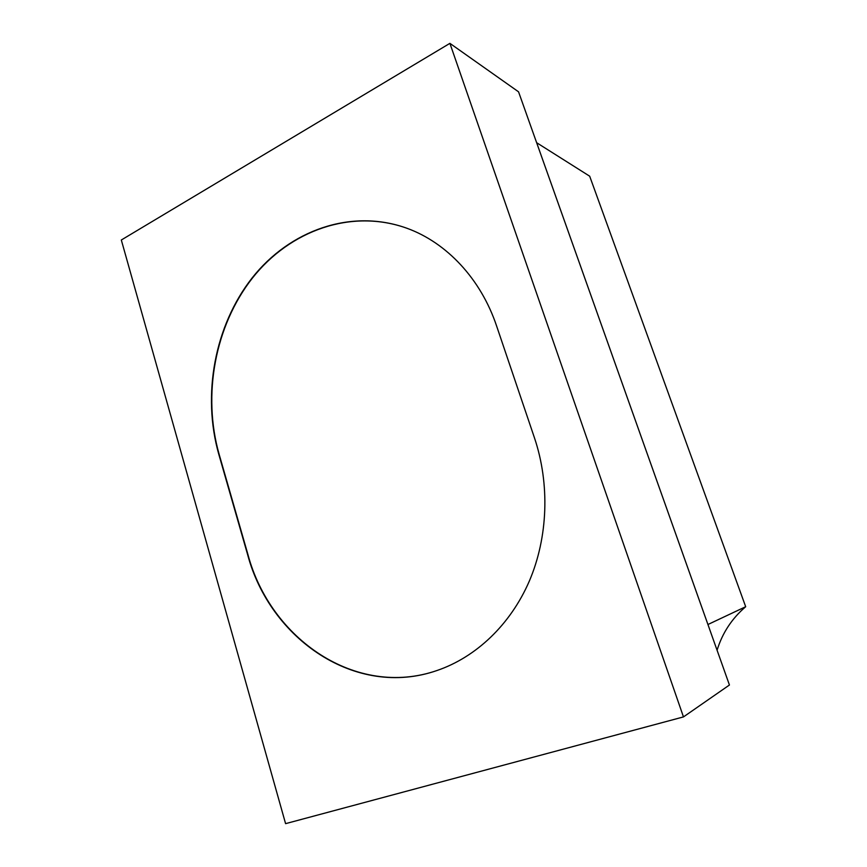 <?xml version="1.0" encoding="UTF-8"?>
<svg xmlns="http://www.w3.org/2000/svg" width="867" height="867" viewBox="0 0 867 867"><rect width="100%" height="100%" fill="white"/><g stroke="black" fill="none" stroke-linecap="round" stroke-linejoin="round"><path stroke-width="1.3" d="M449.897 43.35L121.315 239.996L285.59 823.65L683.467 716.911L729.44 685.006L518.553 91.826L449.897 43.35L683.467 716.911M534.484 437.911L496.574 325.916C480.762 278.74 446.548 242.652 407.111 228.324C351.211 207.993 289.578 230.405 252.069 278.014C214.583 325.873 201.924 394.951 218.787 454.275L247.572 554.436C269.94 638.99 355.838 698.78 436.914 670.538C475.831 657.327 510.414 624.814 529.336 581.074C548.052 537.237 549.971 483.959 534.484 437.911M407.252 228.368C351.384 208.123 289.806 230.568 252.351 278.155C214.897 325.981 202.271 395.005 219.123 454.275L247.897 554.392C270.255 638.871 356.034 698.607 437.055 670.494M632.964 295.625L589.679 176.196L536.651 142.708L707.938 624.511L745.685 606.716L632.964 295.625M745.685 606.716C731.911 618.496 722.374 632.997 717.074 650.228"/></g></svg>
